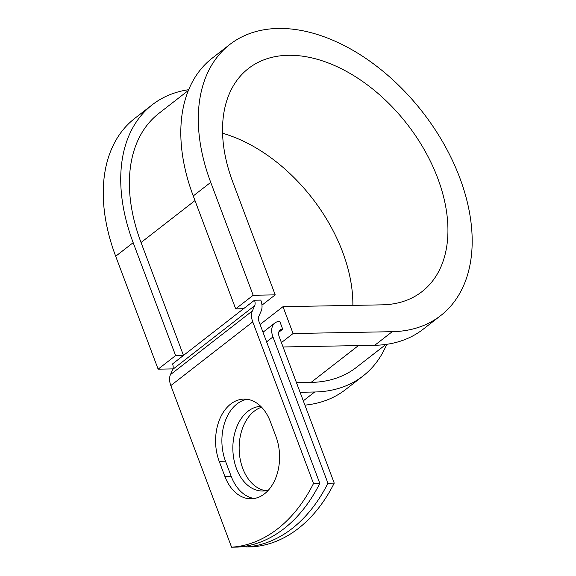 <?xml version="1.0" encoding="UTF-8"?>
<svg xmlns="http://www.w3.org/2000/svg" width="576" height="576" viewBox="0 0 576 576"><rect width="100%" height="100%" fill="white"/><g stroke="black" fill="none" stroke-linecap="round" stroke-linejoin="round"><path stroke-width="0.86" d="M264.463 493.848A42.35 29.167 -91.1 0 0 275.969 436.579L270.324 421.56A42.35 29.167 -91.1 0 0 243.979 399.096A42.35 29.167 -91.1 0 0 219.197 461.311L224.842 476.33A42.35 29.167 -91.1 0 0 251.186 498.794A42.35 29.167 -91.1 0 0 264.463 493.848M265.939 490.716A42.35 29.167 88.9 0 1 239.789 456.833A42.35 29.167 88.9 0 1 254.261 411.178A42.35 29.167 88.9 0 1 261.612 407.218M268.43 490.111A42.35 29.167 88.9 0 1 262.793 491.018A42.35 29.167 88.9 0 1 233.863 459.187A42.35 29.167 88.9 0 1 247.961 411.293A42.35 29.167 88.9 0 1 260.755 406.354M245.714 546.149L246.01 546.934L252.302 546.818A158.35 109.058 88.9 0 0 334.231 483.113L279.245 336.823A8.683 5.602 -127.9 0 1 280.21 329.846A8.683 5.602 -127.9 0 1 282.658 329.04L279.778 321.365A17.374 11.196 -127.9 0 0 274.882 322.992L262.994 332.237M246.01 546.934A158.35 109.058 -91.1 0 0 327.938 483.228L272.952 336.938A17.374 11.196 -127.9 0 1 274.882 322.992M327.938 483.228L334.231 483.113M194.99 200.57L141.041 242.518L183.478 355.428L172.555 363.924A8.683 5.602 -127.9 0 1 172.75 369.382L170.438 374.652A17.374 11.196 52.1 0 0 170.827 385.567L231.581 547.2L237.874 547.085A158.35 109.058 88.9 0 0 319.802 483.379L259.049 321.746A8.683 5.602 52.1 0 1 258.854 316.289L261.173 311.018A17.374 11.196 -127.9 0 0 260.784 300.103L254.484 300.218A8.683 5.602 -127.9 0 1 254.678 305.676L252.367 310.954A17.374 11.196 52.1 0 0 252.756 321.869L313.51 483.494A158.35 109.058 88.9 0 1 231.581 547.2M247.133 399.29A42.35 29.167 -91.1 0 0 225.497 461.196L231.142 476.215A42.35 29.167 -91.1 0 0 254.333 498.492M313.51 483.494L319.802 483.379M278.762 332.266L282.924 329.033M385.927 344.434L356.422 367.373A160.884 103.687 -127.9 0 1 311.062 382.414L296.482 382.68M141.041 242.518A160.884 103.687 -127.9 0 1 158.911 113.357L188.417 90.418M254.484 300.218L183.478 355.428L175.608 355.572L158.134 369.166L172.93 368.892M260.078 324.49L282.989 306.677L382.133 304.848A141.336 91.087 -127.9 0 0 421.985 291.636A141.336 91.087 -127.9 0 0 407.138 124.142A141.336 91.087 -127.9 0 0 248.472 68.479A141.336 91.087 -127.9 0 0 232.769 181.951L275.206 294.862L253.166 295.265L210.73 182.354A171.742 110.686 -127.9 0 1 229.81 44.482A171.742 110.686 -127.9 0 1 422.604 112.118A171.742 110.686 -127.9 0 1 440.647 315.641A171.742 110.686 -127.9 0 1 392.22 331.69L293.083 333.526L281.419 342.59M440.647 315.641L423.166 329.227A171.742 110.686 -127.9 0 1 374.746 345.283L283.061 346.975M386.705 344.326A171.742 110.686 -127.9 0 1 363.089 375.948A171.742 110.686 -127.9 0 1 314.662 391.997L300.089 392.27M210.73 182.354L193.248 195.948A171.742 110.686 -127.9 0 1 212.328 58.068L229.81 44.482M222.588 133.265A141.336 91.087 -127.9 0 1 352.865 305.388M175.608 355.572L133.171 242.662A171.742 110.686 -127.9 0 1 152.244 104.789A171.742 110.686 -127.9 0 1 188.712 89.69M133.171 242.662L115.69 256.255A171.742 110.686 -127.9 0 1 134.77 118.375L152.244 104.789M363.089 375.948L345.607 389.534A171.742 110.686 -127.9 0 1 304.927 405.144M193.248 195.948L235.692 308.858L243.562 308.714M253.166 295.265L235.692 308.858M282.989 306.677L293.083 333.526M261.979 305.15L275.206 294.862M115.69 256.255L158.134 369.166M252.756 321.869L170.827 385.567M272.952 336.938L266.609 341.863M282.658 329.04L278.82 332.021M358.423 345.586L311.062 382.414M254.678 305.676L172.75 369.382M252.367 310.954L170.438 374.652M225.497 461.196L219.197 461.311M231.142 476.215L224.842 476.33M392.22 331.69L374.746 345.283M314.662 391.997L303.307 400.831"/></g></svg>
